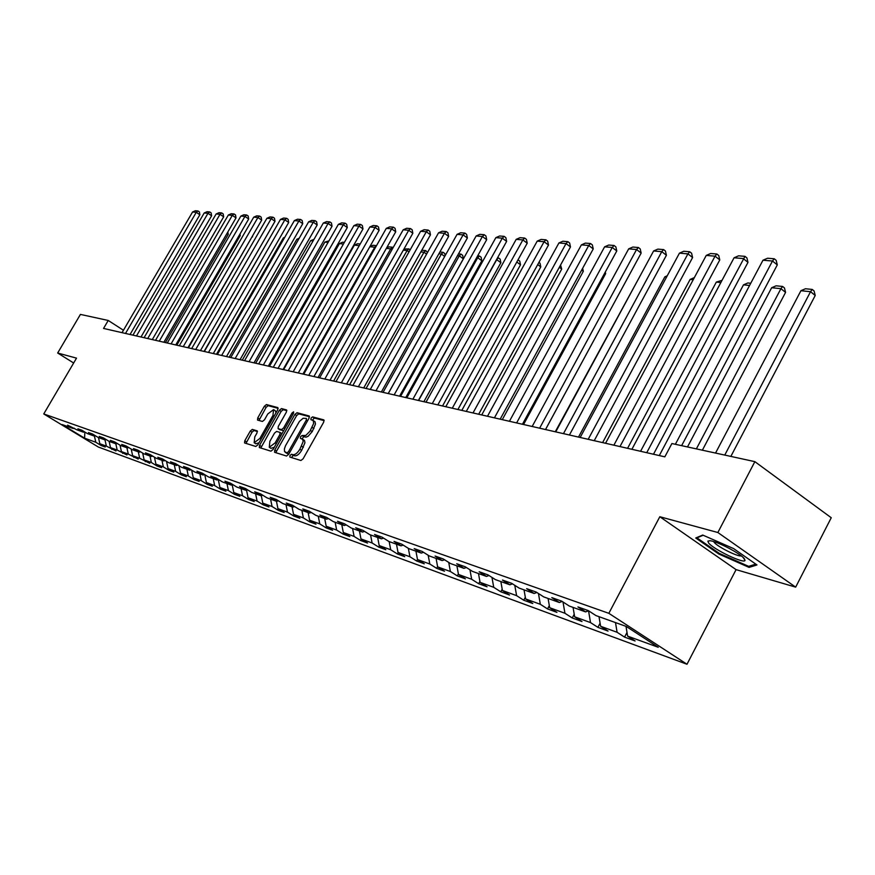 <?xml version="1.0" encoding="UTF-8"?>
<svg xmlns="http://www.w3.org/2000/svg" width="875" height="875" viewBox="0 0 875 875"><rect width="100%" height="100%" fill="white"/><g stroke="black" fill="none" stroke-linecap="round" stroke-linejoin="round"><path stroke-width="1.31" d="M289.997 455.448L289.855 457.056L300.923 460.502L303.111 458.784L323.695 422.166L323.881 419.902L312.572 416.872L311.052 418.075L310.909 419.639L313.294 420.667L313.633 423.467L310.012 431.156L305.802 435.455L302.061 435.531L300.541 436.734L300.398 438.32L302.739 439.37L303.155 441.613L299.873 449.225C297.456 453.097 295.137 454.913 292.917 454.694L291.506 454.256L289.997 455.448M302.378 438.998L304.522 440.519L304.938 442.761L301.656 450.373C299.25 454.234 296.931 456.061 294.711 455.831L293.289 455.394L291.441 457.548M324.188 420.656L314.333 418.02L312.495 420.077M312.955 420.317L315.066 421.827L315.481 424.036L312.222 431.594L308.131 436.275L306.086 437.139L303.833 436.68L301.984 438.791M252.317 429.406L250.283 431.058L244.77 440.77L244.53 442.947L255.795 446.469L257.863 444.817L277.703 409.795L277.823 407.597L266.438 404.556L264.392 406.219L257.753 417.9L257.523 420.055L262.423 421.455L264.48 419.803L267.783 413.963L273.569 409.609L272.967 415.395L259.919 438.408L254.177 442.739L254.789 436.866L256.966 433.038L257.195 430.861L252.317 429.406L254.045 430.511L252.011 432.152L245.995 443.417M76.519 358.137L57.673 353.019L80.423 314.409L108.227 320.469L103.556 328.431L664.836 456.838L671.891 443.537L754.862 461.65L717.861 532.514L659.816 516.731L608.836 613.32L43.75 413.941L76.519 358.137M274.772 450.034L274.564 452.287L286.519 456.028L288.673 454.322L309.017 418.217L309.225 415.986L297.019 412.716L294.897 414.422L274.772 450.034L276.544 451.161L276.041 452.758M270.933 451.172L259.317 447.552L259.547 445.331L279.42 410.255L281.498 408.581L286.595 409.948L286.377 412.136L278.294 426.431L278.075 428.63L281.488 429.625L283.598 427.941L292.053 412.978L293.606 411.819L293.464 413.361L273.044 449.498L270.933 451.172M608.836 613.32L686.995 664.256L98.35 447.038L43.75 413.941M101.62 444.828L101.205 445.55L105.252 447.027L99.827 443.734L106.356 446.108L115.97 450.953L110.491 447.617L117.184 450.056L126.952 454.967L121.417 451.598L128.286 454.103L138.217 459.091L132.628 455.689L139.672 458.259L149.767 463.323L144.123 459.878L151.353 462.514L157.03 465.981L161.623 467.666L155.925 464.177L163.352 466.889L169.083 470.389L173.797 472.117L168.044 468.595L175.656 471.373L181.453 474.917L186.298 476.689L180.491 473.134L188.311 475.989L194.152 479.566L199.139 481.392L193.266 477.794L201.305 480.725L207.211 484.345L212.33 486.227L206.402 482.584L214.67 485.592L220.631 489.256L225.892 491.192L219.909 487.506L228.408 490.602L234.434 494.309L239.838 496.289L233.789 492.559L242.539 495.753L248.62 499.505L254.198 501.55L248.084 497.777L257.086 501.058L263.233 504.853L268.964 506.953L262.795 503.136L272.059 506.516L278.272 510.355L284.178 512.52L277.933 508.648L287.481 512.138L293.759 516.031L299.841 518.252L293.541 514.336L303.373 517.923L309.717 521.872L315.984 524.169L309.619 520.198L319.758 523.895L326.167 527.898L332.631 530.261L326.2 526.247L336.656 530.064L343.142 534.1L349.814 536.55L343.306 532.481L354.102 536.419L360.653 540.509L367.533 543.036L360.959 538.913L372.105 542.981L378.722 547.127L385.831 549.73L379.192 545.562L390.709 549.762L397.403 553.962L404.742 556.653L398.027 552.431L409.927 556.763L416.697 561.028L424.288 563.806L417.495 559.53L429.811 564.014L436.647 568.334L444.5 571.211L437.631 566.869L450.373 571.506L457.297 575.892L465.423 578.867L458.478 574.459L471.669 579.272L478.658 583.712L487.08 586.797L480.058 582.334L493.73 587.311L500.795 591.817L509.523 595.011L502.425 590.483L516.6 595.645L523.742 600.217L532.798 603.52L525.623 598.938L540.323 604.297L547.542 608.923L556.938 612.358L549.675 607.709L564.944 613.266L572.25 617.969L581.995 621.534L574.656 616.809L590.516 622.595L597.898 627.353L608.037 631.072L600.611 626.27L617.094 632.286L624.564 637.12L635.108 640.97L627.605 636.114L658.263 647.292L626.237 626.434L595.973 615.595L588.273 610.608L577.938 606.933L585.605 611.888L588.547 610.783L590.516 622.595M101.205 445.55L95.791 442.258L84.58 438.167L62.103 424.55L73.084 428.477L67.594 425.141L77.033 429.888L83.431 432.184L77.886 428.805L81.911 430.238L87.478 433.628L94.041 435.98L88.441 432.567L92.564 434.033L98.186 437.456L104.913 439.863L99.258 436.417L103.491 437.927L109.167 441.394L116.069 443.866L110.359 440.377L114.712 441.93L120.444 445.43L127.52 447.956L121.756 444.434L126.219 446.02L132.005 449.564L139.278 452.167L133.459 448.602L138.042 450.231L143.883 453.819L151.353 456.488L145.469 452.878L150.183 454.562L156.089 458.183L163.756 460.928L157.817 457.275L162.652 459.003L168.623 462.667L176.509 465.489L170.505 461.803L175.47 463.575L181.508 467.272L189.613 470.181L183.542 466.441L188.661 468.267L194.753 472.019L203.098 475.005L196.963 471.22L202.223 473.102L208.381 476.897L216.967 479.97L210.766 476.142L216.18 478.067L222.403 481.917L231.241 485.078L224.973 481.206L230.552 483.186L236.841 487.08L245.941 490.339L239.608 486.413L245.361 488.458L251.716 492.406L261.089 495.753L254.691 491.783L260.608 493.894L267.039 497.886L276.697 501.342L270.233 497.328L276.336 499.494L282.833 503.541L292.797 507.106L286.256 503.038L292.556 505.28L299.13 509.37L309.411 513.045L302.794 508.922L309.302 511.241L315.941 515.386L326.55 519.181L319.867 515.003L326.583 517.398L333.288 521.598L344.258 525.514L337.498 521.281L344.433 523.753L351.214 528.008L362.545 532.066L355.709 527.767L362.884 530.327L369.742 534.647L381.456 538.836L374.544 534.483L381.959 537.119L388.905 541.494L401.023 545.836L394.034 541.417L401.702 544.152L408.723 548.592L421.269 553.077L414.203 548.603L422.144 551.436L429.242 555.931L442.236 560.58L435.083 556.041L443.319 558.972L450.494 563.544L463.958 568.356L456.728 563.752L465.27 566.792L472.533 571.43L486.489 576.417L479.183 571.747L488.031 574.908L495.381 579.6L509.873 584.784L502.469 580.048L511.667 583.319L519.094 588.087L534.144 593.48L526.663 588.667L536.211 592.069L543.736 596.903L559.366 602.503L551.797 597.614L561.728 601.158L569.341 606.069L585.605 611.888M98.492 437.566L99.827 443.734M105 439.841L106.356 446.108M83.431 432.184L84.558 431.856M109.145 441.372L110.491 447.617M115.828 443.778L117.184 450.056M94.041 435.98L95.189 435.641M120.039 445.178L121.417 451.598M126.919 447.748L128.286 454.103M104.913 439.863L106.105 439.523M131.217 449.083L132.628 455.689M138.294 451.817L139.672 458.259M116.069 443.866L117.294 443.505M142.68 453.075L144.123 459.878M149.975 455.995L151.353 462.514M127.52 447.956L128.778 447.584M154.448 457.177L155.925 464.177M161.952 460.283L163.352 466.889M139.278 452.167L140.569 451.784M166.523 461.377L168.044 468.595M174.256 464.68L175.656 471.373M151.353 456.488L152.677 456.094M178.938 465.697L180.491 473.134M186.9 469.208L188.311 475.989M163.756 460.928L165.113 460.513M191.68 470.127L193.266 477.794M199.883 473.856L201.305 480.725M176.509 465.489L177.898 465.062M204.772 474.666L206.402 482.584M213.238 478.636L214.67 485.592M189.613 470.181L191.045 469.733M218.28 479.555L219.909 487.506M226.964 483.547L228.408 490.602M203.098 475.005L204.575 474.545M232.203 484.772L233.789 492.559M241.084 488.6L242.539 495.753M216.967 479.97L218.487 479.489M246.542 490.142L248.084 497.777M255.62 493.806L257.086 501.058M231.241 485.078L232.805 484.586M261.297 495.688L262.795 503.136M270.583 499.155L272.059 506.516M245.941 490.339L247.559 489.825M276.456 501.255L277.933 508.648M286.005 504.667L287.481 512.138M261.089 495.753L262.752 495.228M292.053 506.844L293.541 514.336M301.886 510.355L303.373 517.923M276.697 501.342L278.414 500.795M308.12 512.586L309.619 520.198M318.259 516.217L319.758 523.895M292.797 507.106L294.569 506.527M324.691 518.525L326.2 526.247M335.147 522.266L336.656 530.064M309.411 513.045L311.238 512.455M341.786 524.639L343.306 532.481M352.581 528.5L354.102 536.419M326.55 519.181L328.442 518.558M359.439 530.95L360.959 538.913M370.573 534.942L372.105 542.981M344.258 525.514L346.216 524.869M377.661 537.469L379.192 545.562M389.167 541.592L390.709 549.762M362.545 532.066L364.569 531.387M396.484 544.206L398.027 552.431M408.363 548.363L409.927 556.763M381.456 538.836L383.556 538.125M415.942 551.173L417.495 559.53M428.192 555.275L429.811 564.014M401.023 545.836L403.189 545.092M436.078 558.381L437.631 566.869M448.722 562.406L450.373 571.506M421.269 553.077L423.511 552.3M456.914 565.841L458.478 574.459M469.963 569.789L471.669 579.272M442.236 560.58L444.566 559.77M478.494 573.562L480.058 582.334M491.969 577.423L493.73 587.311M463.958 568.356L466.386 567.503M500.85 581.558L502.425 590.483M514.784 585.32L516.6 595.645M486.489 576.417L489.005 575.52M524.027 589.859L525.623 598.938M538.453 593.502L540.323 604.297M509.873 584.784L512.477 583.844M548.089 598.467L549.675 607.709M563.008 601.978L564.944 613.266M534.144 593.48L536.856 592.484M573.059 607.403L574.656 616.809M559.366 602.503L562.198 601.453M599.014 616.689L600.611 626.27M615.497 622.584L617.094 632.286M625.997 626.347L627.605 636.114M659.816 516.731L736.072 569.636L795.67 587.136L717.861 532.514M795.67 587.136L831.25 517.738L754.862 461.65M57.673 353.019L73.664 363.005M736.072 569.636L686.995 664.256M130.047 334.491L199.85 214.769L196.273 212.308L192.577 211.991L122.041 332.664M123.452 330.258L108.227 320.469M84.875 432.042L84.58 438.167M94.402 435.87L95.791 442.258M73.084 428.477L74.189 428.159M627.003 632.483L624.564 637.12M600.097 623.197L597.898 627.353M574.219 614.239L572.25 617.969M549.314 605.598L547.542 608.923M525.328 597.264L523.742 600.217M502.206 589.203L500.795 591.817M479.905 581.427L478.658 583.712M458.38 573.891L457.297 575.892M437.587 566.606L436.647 568.334M417.517 559.53L416.697 561.028M398.191 552.53L397.403 553.962M379.487 545.748L378.722 547.127M361.386 539.186L360.653 540.509M343.853 532.82L343.142 534.1M326.856 526.663L326.167 527.898M310.384 520.68L309.717 521.872M294.405 514.883L293.759 516.031M278.895 509.25L278.272 510.355M263.834 503.781L263.233 504.853M249.211 498.466L248.62 499.505M235.003 493.303L234.434 494.309M221.189 488.283L220.631 489.256M207.747 483.405L207.211 484.345M194.677 478.658L194.152 479.566M181.956 474.031L181.453 474.917M169.575 469.536L169.083 470.389M157.511 465.15L157.03 465.981M145.753 460.873L145.294 461.683M134.302 456.706L133.853 457.494M123.134 452.648L122.697 453.414M112.252 448.689L111.814 449.433M702.712 535.052L695.745 537.994L718.78 554.006L749.087 567.394L756.973 564.944L733.633 548.603L702.712 535.052M749.82 565.994L749.087 567.394M719.152 553.284L718.78 554.006M309.509 416.73L298.769 413.864L296.647 415.559L276.544 451.161M286.989 452.867L288.498 451.675L306.337 420.033L306.469 418.469L303.122 418.272L299.392 421.455L285.523 445.703L284.386 448.984L284.517 451.478L288.848 454.016M286.617 453.108L285.513 452.408M288.772 453.994L287.295 453.545M286.869 410.681L283.237 409.708L281.148 411.381L260.794 448.022M279.694 429.658L283.642 430.73M269.872 441.306L269.281 447.267L275.144 442.892L279.803 434.645L280.022 432.425L276.609 431.419L274.52 433.103L269.872 441.306M270.933 448.317L274.28 447.3M281.958 433.727L280.142 432.523M257.469 431.528L254.045 430.511M255.806 443.767L258.989 442.827M275.997 412.825L275.286 410.725L273.689 409.697M278.195 408.363L268.144 405.672L266.109 407.323L258.978 420.481M730.844 456.411L815.227 295.477L810.545 291.703L724.762 455.077M715.542 453.064L800.92 290.719L805.47 288.75L812.208 289.428L814.078 290.948L815.227 295.477M812.208 289.428L810.545 291.703L800.92 290.719M659.291 455.569L762.978 260.214L772.483 261.023L777.295 264.895L776.158 260.323L774.233 258.77L772.483 261.023L675.369 444.292M681.625 445.659L777.295 264.895M762.978 260.214L767.572 258.223L774.233 258.77M708.608 542.981C713.562 549.5 744.975 564.473 745.03 560.295L744.319 558.698C740.622 553.602 716.942 541.209 710.041 540.728L707.886 541.111L708.608 542.981M713.694 541.581L714.208 542.369C717.5 546.744 738.03 557.014 741.245 555.877M755.792 564.112L748.661 566.355L719.283 553.383L696.959 537.862L703.161 535.248M702.373 450.188L785.575 292.392L780.927 288.673L696.369 448.886M687.498 446.939L771.663 287.733L776.125 285.808L782.611 286.453L784.459 287.941L785.575 292.392M782.611 286.453L780.927 288.673L771.663 287.733M653.483 454.245L743.487 284.856L747.852 282.964L750.75 283.259M749.569 285.48L743.487 284.856M631.892 449.302L734.07 257.775L743.214 258.552L747.983 262.358L746.889 257.873L744.986 256.353L640.566 451.292M646.723 452.703L747.983 262.358M734.07 257.775L738.577 255.817L744.986 256.353M605.544 443.275L706.245 255.423L715.05 256.167L719.775 259.908L718.725 255.511L716.833 254.013L715.05 256.167L613.878 445.189M619.97 446.578L719.775 259.908M706.245 255.423L710.664 253.498L716.833 254.013M627.583 448.317L716.33 282.078L722.017 280.361M720.858 282.548L716.33 282.078M602.613 442.608L690.145 279.409L694.367 277.583M693.219 279.727L690.145 279.409M578.517 437.095L664.869 276.828L667.253 275.789M666.597 277.003L664.869 276.828M580.169 437.478L679.438 253.159L687.925 253.87L692.595 257.545L691.589 253.236L689.719 251.759L687.925 253.87L588.197 439.305M594.223 440.683L692.595 257.545M679.438 253.159L683.769 251.267L689.719 251.759M555.723 431.878L653.603 250.972L661.784 251.661L666.411 255.27L665.438 251.038L663.589 249.594L661.784 251.661L563.467 433.65M569.417 435.017L666.411 255.27M653.603 250.972L657.847 249.123L663.589 249.594M532.164 426.486L628.677 248.861L636.573 249.528L641.156 253.083L640.205 248.927L638.378 247.505L636.573 249.528L539.623 428.192M545.508 429.538L641.156 253.083M628.677 248.861L632.844 247.045L638.378 247.505M555.275 431.78L641.112 274.05M509.425 421.291L604.614 246.827L612.237 247.472L616.777 250.961L615.869 246.881L614.053 245.481L612.237 247.472L516.622 422.931M522.441 424.266L616.777 250.961M604.614 246.827L608.705 245.044L614.053 245.481M545.541 429.548L628.709 276.03M487.484 416.27L581.383 244.869L588.744 245.481L593.239 248.927L592.353 244.912L590.559 243.534L588.744 245.481L494.43 417.856M500.183 419.169L593.239 248.927M581.383 244.869L585.397 243.108L590.559 243.534M523.545 424.517L605.653 273.645L604.789 272.989M605.303 272.048L605.653 273.645M466.287 411.414L558.917 242.966L566.038 243.567L570.489 246.947L569.636 242.998L567.864 241.653L566.038 243.567L473.003 412.956M478.691 414.258L570.489 246.947M558.917 242.966L562.866 241.238L567.864 241.653M502.283 419.65L583.319 271.316L581.667 270.08M582.663 268.264L583.319 271.316M445.802 406.733L537.206 241.128L544.086 241.708L548.494 245.033L547.673 241.161L545.913 239.827L544.086 241.708L452.287 408.22M457.909 409.5L548.494 245.033M537.206 241.128L541.089 239.433L545.913 239.827M481.709 414.947L561.717 269.073L559.333 267.28M560.569 265.027L561.717 269.073M425.983 402.205L516.195 239.356L522.856 239.914L527.22 243.195L526.422 239.378L524.683 238.066L522.856 239.914L432.261 403.638M437.828 404.906L527.22 243.195M516.195 239.356L520.013 237.683L524.683 238.066M461.814 410.397L540.794 266.886L537.72 264.6M538.945 262.369L540.006 263.167L540.794 266.886M406.82 397.819L495.852 237.639L502.305 238.175L506.625 241.402L505.859 237.65L504.131 236.359L502.305 238.175L412.891 399.208M418.392 400.466L506.625 241.402M495.852 237.639L499.614 235.987L504.131 236.359M442.531 405.989L520.516 264.775L516.808 262.019M518 259.864L519.761 261.111L520.516 264.775M388.259 393.564L476.153 235.966L482.398 236.502L486.686 239.673L485.942 235.987L484.225 234.708L482.398 236.502L394.144 394.909M399.58 396.156L486.686 239.673M476.153 235.966L479.85 234.347L484.225 234.708M423.861 401.712L500.872 262.73L496.727 259.667L418.6 400.509M497.525 257.797L498.477 257.895L496.508 259.645M498.477 257.895L500.139 259.12L500.872 262.73M370.289 389.452L457.067 234.358L463.127 234.872L467.359 238L466.637 234.369L464.942 233.111L463.127 234.872L375.988 390.764M381.369 391.989L467.359 238M457.067 234.358L460.698 232.761L464.942 233.111M405.759 397.567L481.83 260.75L477.717 257.731L400.553 396.386M477.706 255.806L479.467 255.981L477.717 257.731L476.689 257.622M479.467 255.981L481.108 257.195L481.83 260.75M352.866 385.47L438.561 232.794L444.434 233.286L448.634 236.37L447.934 232.794L446.25 231.558L444.434 233.286L358.389 386.739M363.716 387.953L448.634 236.37M438.561 232.794L442.137 231.219L446.25 231.558M388.205 393.553L463.345 258.825L459.266 255.85L383.053 392.372M458.489 253.881L461.027 254.133L459.266 255.85L457.494 255.664M461.027 254.133L462.656 255.325L463.345 258.825M335.989 381.609L420.613 231.273L426.311 231.755L430.467 234.795L429.789 231.273L428.127 230.059L426.311 231.755L341.337 382.834M346.609 384.038L430.467 234.795M420.613 231.273L424.134 229.731L428.127 230.059M444.708 256.452L441.372 254.013L366.078 388.489M439.873 252.011L443.122 252.328L441.372 254.013L438.889 253.761M443.122 252.328L444.741 253.509L445.156 255.653M319.605 377.858L403.2 229.797L408.723 230.267L412.836 233.264L412.18 229.797L410.539 228.594L408.723 230.267L324.8 379.05M330.006 380.242L412.836 233.264M403.2 229.797L406.667 228.277L410.539 228.594M426.595 254.122L423.992 252.241L349.595 384.727M421.772 250.261L425.742 250.589L423.992 252.241L420.842 251.923M425.742 250.589L427.492 252.525M303.713 374.227L386.291 228.375L391.65 228.823L395.73 231.777L395.095 228.364L393.466 227.183L391.65 228.823L308.755 375.375M313.906 376.556L395.73 231.777M386.291 228.375L389.703 226.866L393.466 227.183M409.008 251.891L407.116 250.523L333.594 381.062M403.955 249.036L408.855 248.883L407.116 250.523L403.331 250.13M408.855 248.883L410.167 249.834M283.62 369.633L354.364 245.131L359.242 245.634L288.247 370.683L369.863 226.986L375.08 227.423L379.116 230.333L378.492 226.975L376.884 225.805L375.08 227.423L293.169 371.809M298.277 372.98L379.116 230.333M369.863 226.986L373.22 225.498L376.884 225.805M391.945 249.736L390.709 248.85L318.041 377.508M386.662 247.833L388.828 246.87L392.448 247.242L390.709 248.85L386.334 248.402M392.448 247.242L393.094 247.702M273.284 367.259L353.905 225.63L358.969 226.067L362.972 228.933L362.37 225.619L360.773 224.47L358.969 226.067L278.042 368.353M283.084 369.512L362.972 228.933M353.905 225.63L357.219 224.175L360.773 224.47M375.364 247.658L374.752 247.22L302.936 374.052M369.873 246.652L372.969 245.284L376.491 245.634L374.752 247.22L369.83 246.717M258.716 363.934L338.395 224.328L343.317 224.744L347.277 227.577L346.697 224.306L345.111 223.169L343.317 224.744L263.342 364.995M268.341 366.133L347.277 227.577M338.395 224.328L341.655 222.884L345.111 223.169M354.364 245.131L357.547 243.731L360.205 243.994M244.562 360.697L323.312 223.048L328.103 223.453L332.03 226.242L331.45 223.027L329.886 221.911L328.103 223.453L249.058 361.725M254.002 362.852L332.03 226.242M323.312 223.048L326.528 221.627L329.886 221.911M269.456 366.384L339.402 243.611L342.552 242.222L344.356 242.408M343.438 244.027L339.402 243.611M230.792 357.547L308.634 221.812L313.294 222.206L317.188 224.963L316.63 221.78L315.077 220.675L313.294 222.206L235.167 358.542M240.056 359.658L317.188 224.963M308.634 221.812L311.806 220.402L315.077 220.675M255.675 363.234L324.833 242.123L328.956 240.855M328.048 242.452L324.833 242.123M217.394 354.473L294.361 220.598L298.889 220.981L302.739 223.705L302.203 220.566L300.661 219.483L298.889 220.981L221.648 355.447M226.494 356.562L302.739 223.705M294.361 220.598L297.489 219.22L300.661 219.483M242.266 360.172L310.658 240.68L313.983 239.356M313.086 240.92L310.658 240.68M204.356 351.498L280.459 219.428L284.867 219.8L288.684 222.491L288.159 219.395L286.639 218.312L284.867 219.8L208.502 352.439M213.292 353.544L288.684 222.491M280.459 219.428L283.544 218.061L286.639 218.312M229.195 357.175L296.844 239.269L299.228 238.208M298.528 239.433L296.844 239.269M191.669 348.589L266.919 218.28L271.217 218.641L275.002 221.298L274.488 218.247L272.978 217.186L271.217 218.641L195.694 349.519M200.441 350.602L275.002 221.298M266.919 218.28L269.959 216.934L272.978 217.186M216.475 354.266L283.38 237.891L284.769 237.278M284.364 237.989L283.38 237.891M179.309 345.767L253.728 217.164L257.917 217.514L261.669 220.139L261.166 217.131L259.667 216.081L257.917 217.514L183.236 346.664M187.928 347.736L261.669 220.139M253.728 217.164L256.725 215.841L259.667 216.081M204.072 351.433L270.703 236.359M167.267 343.011L240.877 216.081L244.956 216.42L248.675 219.013L248.183 216.038L246.695 214.998L244.956 216.42L171.084 343.886M175.744 344.947L248.675 219.013M240.877 216.081L243.841 214.769L246.695 214.998M155.531 340.32L228.342 215.02L232.323 215.359L235.998 217.908L235.528 214.977L234.062 213.959L232.323 215.359L159.25 341.173M163.866 342.234L235.998 217.908M228.342 215.02L231.262 213.719L234.062 213.959M188.409 347.845L252.153 236.6M252.427 236.13L252.547 236.863M144.08 337.706L216.125 213.981L220.008 214.309L223.65 216.836L223.191 213.938L221.736 212.931L220.008 214.309L147.722 338.537M152.283 339.588L223.65 216.836M216.125 213.981L219.013 212.702L221.736 212.931M176.783 345.188L240.242 235.583L239.411 235.003M239.991 234.008L240.242 235.583M132.923 335.158L204.203 212.975L207.987 213.303L211.608 215.797L211.159 212.931L209.716 211.936L207.987 213.303L136.467 335.967M140.995 336.995L211.608 215.797M204.203 212.975L207.058 211.717L209.716 211.936M165.43 342.595L228.233 234.325L226.975 233.461M227.85 231.952L228.233 234.325M125.497 333.452L196.273 212.308L197.98 210.963L199.412 211.947L199.85 214.769M192.577 211.991L195.387 210.744L197.98 210.963M294.711 455.831L292.917 454.694M301.656 450.373L299.873 449.225M303.363 447.344L301.58 446.195M303.833 436.68L302.061 435.531M305.255 437.084L303.483 435.936M312.222 431.594L310.439 430.434M313.928 428.564L312.145 427.416M314.333 418.02L312.572 416.872M293.289 455.394L291.506 454.256M296.647 415.559L294.897 414.422M298.769 413.864L297.019 412.716M289.723 452.463L288.498 451.675M307.552 420.82L306.337 420.033M261.297 446.447L259.547 445.331M281.148 411.381L279.42 410.255M283.237 409.708L281.498 408.581M279.912 429.8L278.162 428.673M283.237 430.752L281.488 429.625M284.791 428.706L283.598 427.941M293.245 413.755L292.053 412.978M276.347 443.658L275.144 442.892M280.995 435.411L279.803 434.645M261.078 439.152L259.919 438.408M274.116 416.139L272.967 415.395M259.47 419.005L257.753 417.9M266.109 407.323L264.392 406.219M268.144 405.672L266.438 404.556M246.498 441.864L244.77 440.77M252.011 432.152L250.283 431.058M287 453.414L285.217 452.287M279.825 429.756L278.075 428.63M271.042 448.383L269.281 447.267M281.783 433.552L280.022 432.425M255.916 443.844L254.177 442.739M743.148 557.473L745.03 560.295"/></g></svg>
